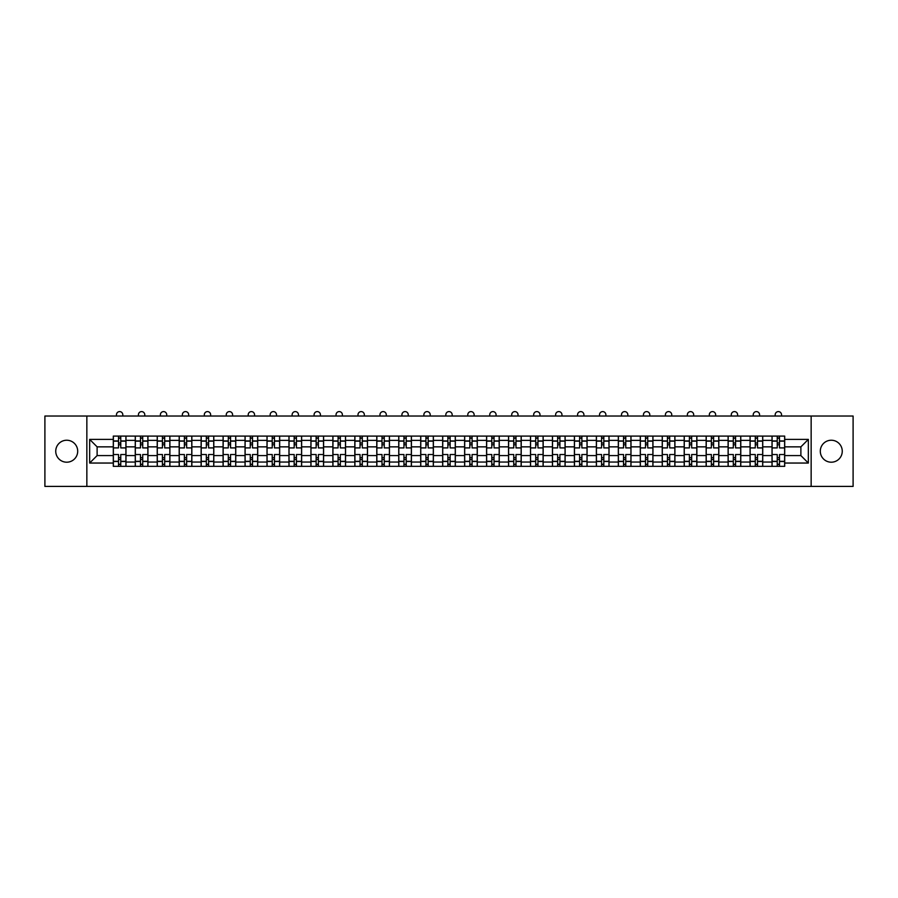 <?xml version="1.0" encoding="UTF-8"?>
<svg xmlns="http://www.w3.org/2000/svg" width="898" height="898" viewBox="0 0 898 898"><rect width="100%" height="100%" fill="white"/><g stroke="black" fill="none" stroke-linecap="round" stroke-linejoin="round"><path stroke-width="1.35" d="M831.279 440.233A10.978 10.978 0 0 0 820.301 451.211A10.978 10.978 0 0 0 831.279 462.201A10.978 10.978 0 0 0 842.257 451.211A10.978 10.978 0 0 0 831.279 440.233M66.721 440.233A10.978 10.978 0 0 0 55.743 451.211A10.978 10.978 0 0 0 66.721 462.201A10.978 10.978 0 0 0 77.699 451.211A10.978 10.978 0 0 0 66.721 440.233M811.152 486.402L853.1 486.402L853.1 416.032L44.9 416.032L44.9 486.402L811.152 486.402L811.152 416.032M135.261 466.343L135.261 440.379L125.978 440.379L125.978 466.343M125.978 440.379L125.978 436.091M135.261 440.379L135.261 436.091M147.934 436.091L147.934 466.343M157.217 466.343L157.217 436.091M169.89 436.091L169.89 466.343M179.173 466.343L179.173 436.091M191.846 436.091L191.846 466.343M201.13 466.343L201.13 436.091M213.803 436.091L213.803 466.343M223.097 466.343L223.097 436.091M235.759 436.091L235.759 466.343M245.053 466.343L245.053 436.091M257.715 436.091L257.715 466.343M267.009 466.343L267.009 436.091M279.671 436.091L279.671 466.343M288.965 466.343L288.965 436.091M301.627 436.091L301.627 466.343M310.921 466.343L310.921 436.091M323.594 436.091L323.594 466.343M332.877 466.343L332.877 436.091M345.55 436.091L345.55 466.343M354.833 466.343L354.833 436.091M367.507 436.091L367.507 466.343M376.79 466.343L376.79 436.091M389.463 436.091L389.463 466.343M398.757 466.343L398.757 436.091M411.419 436.091L411.419 466.343M420.713 466.343L420.713 436.091M433.375 436.091L433.375 466.343M442.669 466.343L442.669 436.091M455.331 436.091L455.331 466.343M464.625 466.343L464.625 436.091M477.287 436.091L477.287 466.343M486.581 466.343L486.581 436.091M499.243 436.091L499.243 466.343M508.537 466.343L508.537 436.091M521.21 436.091L521.21 466.343M530.494 466.343L530.494 436.091M543.167 436.091L543.167 466.343M552.45 466.343L552.45 436.091M565.123 436.091L565.123 466.343M574.406 466.343L574.406 436.091M587.079 436.091L587.079 466.343M596.373 466.343L596.373 436.091M609.035 436.091L609.035 466.343M618.329 466.343L618.329 436.091M630.991 436.091L630.991 466.343M640.285 466.343L640.285 436.091M652.947 436.091L652.947 466.343M662.241 466.343L662.241 436.091M674.903 436.091L674.903 466.343M684.197 466.343L684.197 436.091M696.87 436.091L696.87 466.343M706.154 466.343L706.154 436.091M718.827 436.091L718.827 466.343M728.11 466.343L728.11 436.091M740.783 436.091L740.783 466.343M750.066 466.343L750.066 436.091M762.739 436.091L762.739 466.343M772.022 466.343L772.022 436.091M772.022 455.578L762.739 455.578M750.066 455.578L740.783 455.578M728.11 455.578L718.827 455.578M706.154 455.578L696.87 455.578M684.197 455.578L674.903 455.578M662.241 455.578L652.947 455.578M640.285 455.578L630.991 455.578M618.329 455.578L609.035 455.578M596.373 455.578L587.079 455.578M574.406 455.578L565.123 455.578M552.45 455.578L543.167 455.578M530.494 455.578L521.21 455.578M508.537 455.578L499.243 455.578M486.581 455.578L477.287 455.578M464.625 455.578L455.331 455.578M442.669 455.578L433.375 455.578M420.713 455.578L411.419 455.578M398.757 455.578L389.463 455.578M376.79 455.578L367.507 455.578M354.833 455.578L345.55 455.578M332.877 455.578L323.594 455.578M310.921 455.578L301.627 455.578M288.965 455.578L279.671 455.578M267.009 455.578L257.715 455.578M245.053 455.578L235.759 455.578M223.097 455.578L213.803 455.578M201.13 455.578L191.846 455.578M179.173 455.578L169.89 455.578M157.217 455.578L147.934 455.578M135.261 455.578L125.978 455.578M772.022 446.856L762.739 446.856M750.066 446.856L740.783 446.856M728.11 446.856L718.827 446.856M706.154 446.856L696.87 446.856M684.197 446.856L674.903 446.856M662.241 446.856L652.947 446.856M640.285 446.856L630.991 446.856M618.329 446.856L609.035 446.856M596.373 446.856L587.079 446.856M574.406 446.856L565.123 446.856M552.45 446.856L543.167 446.856M530.494 446.856L521.21 446.856M508.537 446.856L499.243 446.856M486.581 446.856L477.287 446.856M464.625 446.856L455.331 446.856M442.669 446.856L433.375 446.856M420.713 446.856L411.419 446.856M398.757 446.856L389.463 446.856M376.79 446.856L367.507 446.856M354.833 446.856L345.55 446.856M332.877 446.856L323.594 446.856M310.921 446.856L301.627 446.856M288.965 446.856L279.671 446.856M267.009 446.856L257.715 446.856M245.053 446.856L235.759 446.856M223.097 446.856L213.803 446.856M201.13 446.856L191.846 446.856M179.173 446.856L169.89 446.856M157.217 446.856L147.934 446.856M135.261 446.856L125.978 446.856M97.119 455.578L113.305 455.578L113.305 446.856L97.119 446.856L97.119 455.578L89.654 463.042L89.654 439.391L113.305 439.391L113.305 446.856M784.695 446.856L784.695 455.578L800.881 455.578L800.881 446.856L784.695 446.856L784.695 436.091L113.305 436.091L113.305 439.391M784.695 439.391L808.346 439.391L808.346 463.042L784.695 463.042L784.695 455.578M113.305 455.578L113.305 466.343L784.695 466.343L784.695 463.042M113.305 463.042L89.654 463.042M86.848 486.402L86.848 416.032M120.77 464.232L118.514 464.232M118.514 438.202L120.77 438.202M142.726 464.232L140.47 464.232M140.47 438.202L142.726 438.202M164.682 464.232L162.426 464.232M162.426 438.202L164.682 438.202M186.638 464.232L184.382 464.232M184.382 438.202L186.638 438.202M208.594 464.232L206.338 464.232M206.338 438.202L208.594 438.202M230.55 464.232L228.305 464.232M228.305 438.202L230.55 438.202M252.506 464.232L250.261 464.232M250.261 438.202L252.506 438.202M274.462 464.232L272.217 464.232M272.217 438.202L274.462 438.202M296.43 464.232L294.174 464.232M294.174 438.202L296.43 438.202M318.386 464.232L316.13 464.232M316.13 438.202L318.386 438.202M340.342 464.232L338.086 464.232M338.086 438.202L340.342 438.202M362.298 464.232L360.042 464.232M360.042 438.202L362.298 438.202M384.254 464.232L381.998 464.232M381.998 438.202L384.254 438.202M406.21 464.232L403.954 464.232M403.954 438.202L406.21 438.202M428.166 464.232L425.921 464.232M425.921 438.202L428.166 438.202M450.123 464.232L447.877 464.232M447.877 438.202L450.123 438.202M472.079 464.232L469.834 464.232M469.834 438.202L472.079 438.202M494.046 464.232L491.79 464.232M491.79 438.202L494.046 438.202M516.002 464.232L513.746 464.232M513.746 438.202L516.002 438.202M537.958 464.232L535.702 464.232M535.702 438.202L537.958 438.202M559.914 464.232L557.658 464.232M557.658 438.202L559.914 438.202M581.87 464.232L579.614 464.232M579.614 438.202L581.87 438.202M603.826 464.232L601.57 464.232M601.57 438.202L603.826 438.202M625.783 464.232L623.538 464.232M623.538 438.202L625.783 438.202M647.739 464.232L645.494 464.232M645.494 438.202L647.739 438.202M669.695 464.232L667.45 464.232M667.45 438.202L669.695 438.202M691.662 464.232L689.406 464.232M689.406 438.202L691.662 438.202M713.618 464.232L711.362 464.232M711.362 438.202L713.618 438.202M735.574 464.232L733.318 464.232M733.318 438.202L735.574 438.202M757.53 464.232L755.274 464.232M755.274 438.202L757.53 438.202M779.486 464.232L777.23 464.232M777.23 438.202L779.486 438.202M89.654 439.391L97.119 446.856M800.881 455.578L808.346 463.042M800.881 446.856L808.346 439.391M125.9 466.343L125.9 447.911L120.77 447.911L120.77 436.091M118.514 436.091L118.514 447.911L113.373 447.911L113.373 436.091M122.802 416.032L122.802 414.764A3.165 3.165 0 0 0 119.636 411.598A3.165 3.165 0 0 0 116.471 414.764L116.471 416.032M125.9 447.911L125.9 436.091M113.373 466.343L113.373 454.523L118.514 454.523L118.514 466.343M120.77 466.343L120.77 454.523L125.9 454.523M118.514 444.813L120.77 444.813M113.373 454.523L113.373 447.911M120.77 457.621L118.514 457.621M120.77 464.513L118.514 464.513M118.514 459.45L120.77 459.45M120.77 442.983L118.514 442.983M118.514 437.921L120.77 437.921M147.856 466.343L147.856 447.911L142.726 447.911L142.726 436.091M140.47 436.091L140.47 447.911L135.329 447.911L135.329 436.091M144.769 416.032L144.769 414.764A3.165 3.165 0 0 0 141.592 411.598A3.165 3.165 0 0 0 138.427 414.764L138.427 416.032M147.856 447.911L147.856 436.091M135.329 466.343L135.329 454.523L140.47 454.523L140.47 466.343M142.726 466.343L142.726 454.523L147.856 454.523M140.47 444.813L142.726 444.813M135.329 454.523L135.329 447.911M142.726 457.621L140.47 457.621M142.726 464.513L140.47 464.513M140.47 459.45L142.726 459.45M142.726 442.983L140.47 442.983M140.47 437.921L142.726 437.921M169.823 466.343L169.823 447.911L164.682 447.911L164.682 436.091M162.426 436.091L162.426 447.911L157.296 447.911L157.296 436.091M166.725 416.032L166.725 414.764A3.165 3.165 0 0 0 163.559 411.598A3.165 3.165 0 0 0 160.383 414.764L160.383 416.032M169.823 447.911L169.823 436.091M157.296 466.343L157.296 454.523L162.426 454.523L162.426 466.343M164.682 466.343L164.682 454.523L169.823 454.523M162.426 444.813L164.682 444.813M157.296 454.523L157.296 447.911M164.682 457.621L162.426 457.621M164.682 464.513L162.426 464.513M162.426 459.45L164.682 459.45M164.682 442.983L162.426 442.983M162.426 437.921L164.682 437.921M191.779 466.343L191.779 447.911L186.638 447.911L186.638 436.091M184.382 436.091L184.382 447.911L179.252 447.911L179.252 436.091M188.681 416.032L188.681 414.764A3.165 3.165 0 0 0 185.516 411.598A3.165 3.165 0 0 0 182.35 414.764L182.35 416.032M191.779 447.911L191.779 436.091M179.252 466.343L179.252 454.523L184.382 454.523L184.382 466.343M186.638 466.343L186.638 454.523L191.779 454.523M184.382 444.813L186.638 444.813M179.252 454.523L179.252 447.911M186.638 457.621L184.382 457.621M186.638 464.513L184.382 464.513M184.382 459.45L186.638 459.45M186.638 442.983L184.382 442.983M184.382 437.921L186.638 437.921M213.735 466.343L213.735 447.911L208.594 447.911L208.594 436.091M206.338 436.091L206.338 447.911L201.208 447.911L201.208 436.091M210.637 416.032L210.637 414.764A3.165 3.165 0 0 0 207.472 411.598A3.165 3.165 0 0 0 204.306 414.764L204.306 416.032M213.735 447.911L213.735 436.091M201.208 466.343L201.208 454.523L206.338 454.523L206.338 466.343M208.594 466.343L208.594 454.523L213.735 454.523M206.338 444.813L208.594 444.813M201.208 454.523L201.208 447.911M208.594 457.621L206.338 457.621M208.594 464.513L206.338 464.513M206.338 459.45L208.594 459.45M208.594 442.983L206.338 442.983M206.338 437.921L208.594 437.921M235.691 466.343L235.691 447.911L230.55 447.911L230.55 436.091M228.305 436.091L228.305 447.911L223.164 447.911L223.164 436.091M232.593 416.032L232.593 414.764A3.165 3.165 0 0 0 229.428 411.598A3.165 3.165 0 0 0 226.262 414.764L226.262 416.032M235.691 447.911L235.691 436.091M223.164 466.343L223.164 454.523L228.305 454.523L228.305 466.343M230.55 466.343L230.55 454.523L235.691 454.523M228.305 444.813L230.55 444.813M223.164 454.523L223.164 447.911M230.55 457.621L228.305 457.621M230.55 464.513L228.305 464.513M228.305 459.45L230.55 459.45M230.55 442.983L228.305 442.983M228.305 437.921L230.55 437.921M257.647 466.343L257.647 447.911L252.506 447.911L252.506 436.091M250.261 436.091L250.261 447.911L245.12 447.911L245.12 436.091M254.549 416.032L254.549 414.764A3.165 3.165 0 0 0 251.384 411.598A3.165 3.165 0 0 0 248.218 414.764L248.218 416.032M257.647 447.911L257.647 436.091M245.12 466.343L245.12 454.523L250.261 454.523L250.261 466.343M252.506 466.343L252.506 454.523L257.647 454.523M250.261 444.813L252.506 444.813M245.12 454.523L245.12 447.911M252.506 457.621L250.261 457.621M252.506 464.513L250.261 464.513M250.261 459.45L252.506 459.45M252.506 442.983L250.261 442.983M250.261 437.921L252.506 437.921M279.604 466.343L279.604 447.911L274.462 447.911L274.462 436.091M272.217 436.091L272.217 447.911L267.076 447.911L267.076 436.091M276.505 416.032L276.505 414.764A3.165 3.165 0 0 0 273.34 411.598A3.165 3.165 0 0 0 270.175 414.764L270.175 416.032M279.604 447.911L279.604 436.091M267.076 466.343L267.076 454.523L272.217 454.523L272.217 466.343M274.462 466.343L274.462 454.523L279.604 454.523M272.217 444.813L274.462 444.813M267.076 454.523L267.076 447.911M274.462 457.621L272.217 457.621M274.462 464.513L272.217 464.513M272.217 459.45L274.462 459.45M274.462 442.983L272.217 442.983M272.217 437.921L274.462 437.921M301.56 466.343L301.56 447.911L296.43 447.911L296.43 436.091M294.174 436.091L294.174 447.911L289.033 447.911L289.033 436.091M298.462 416.032L298.462 414.764A3.165 3.165 0 0 0 295.296 411.598A3.165 3.165 0 0 0 292.131 414.764L292.131 416.032M301.56 447.911L301.56 436.091M289.033 466.343L289.033 454.523L294.174 454.523L294.174 466.343M296.43 466.343L296.43 454.523L301.56 454.523M294.174 444.813L296.43 444.813M289.033 454.523L289.033 447.911M296.43 457.621L294.174 457.621M296.43 464.513L294.174 464.513M294.174 459.45L296.43 459.45M296.43 442.983L294.174 442.983M294.174 437.921L296.43 437.921M323.516 466.343L323.516 447.911L318.386 447.911L318.386 436.091M316.13 436.091L316.13 447.911L310.989 447.911L310.989 436.091M320.418 416.032L320.418 414.764A3.165 3.165 0 0 0 317.252 411.598A3.165 3.165 0 0 0 314.087 414.764L314.087 416.032M323.516 447.911L323.516 436.091M310.989 466.343L310.989 454.523L316.13 454.523L316.13 466.343M318.386 466.343L318.386 454.523L323.516 454.523M316.13 444.813L318.386 444.813M310.989 454.523L310.989 447.911M318.386 457.621L316.13 457.621M318.386 464.513L316.13 464.513M316.13 459.45L318.386 459.45M318.386 442.983L316.13 442.983M316.13 437.921L318.386 437.921M345.472 466.343L345.472 447.911L340.342 447.911L340.342 436.091M338.086 436.091L338.086 447.911L332.945 447.911L332.945 436.091M342.385 416.032L342.385 414.764A3.165 3.165 0 0 0 339.208 411.598A3.165 3.165 0 0 0 336.043 414.764L336.043 416.032M345.472 447.911L345.472 436.091M332.945 466.343L332.945 454.523L338.086 454.523L338.086 466.343M340.342 466.343L340.342 454.523L345.472 454.523M338.086 444.813L340.342 444.813M332.945 454.523L332.945 447.911M340.342 457.621L338.086 457.621M340.342 464.513L338.086 464.513M338.086 459.45L340.342 459.45M340.342 442.983L338.086 442.983M338.086 437.921L340.342 437.921M367.439 466.343L367.439 447.911L362.298 447.911L362.298 436.091M360.042 436.091L360.042 447.911L354.912 447.911L354.912 436.091M364.341 416.032L364.341 414.764A3.165 3.165 0 0 0 361.176 411.598A3.165 3.165 0 0 0 357.999 414.764L357.999 416.032M367.439 447.911L367.439 436.091M354.912 466.343L354.912 454.523L360.042 454.523L360.042 466.343M362.298 466.343L362.298 454.523L367.439 454.523M360.042 444.813L362.298 444.813M354.912 454.523L354.912 447.911M362.298 457.621L360.042 457.621M362.298 464.513L360.042 464.513M360.042 459.45L362.298 459.45M362.298 442.983L360.042 442.983M360.042 437.921L362.298 437.921M389.395 466.343L389.395 447.911L384.254 447.911L384.254 436.091M381.998 436.091L381.998 447.911L376.868 447.911L376.868 436.091M386.297 416.032L386.297 414.764A3.165 3.165 0 0 0 383.132 411.598A3.165 3.165 0 0 0 379.966 414.764L379.966 416.032M389.395 447.911L389.395 436.091M376.868 466.343L376.868 454.523L381.998 454.523L381.998 466.343M384.254 466.343L384.254 454.523L389.395 454.523M381.998 444.813L384.254 444.813M376.868 454.523L376.868 447.911M384.254 457.621L381.998 457.621M384.254 464.513L381.998 464.513M381.998 459.45L384.254 459.45M384.254 442.983L381.998 442.983M381.998 437.921L384.254 437.921M411.351 466.343L411.351 447.911L406.21 447.911L406.21 436.091M403.954 436.091L403.954 447.911L398.824 447.911L398.824 436.091M408.253 416.032L408.253 414.764A3.165 3.165 0 0 0 405.088 411.598A3.165 3.165 0 0 0 401.922 414.764L401.922 416.032M411.351 447.911L411.351 436.091M398.824 466.343L398.824 454.523L403.954 454.523L403.954 466.343M406.21 466.343L406.21 454.523L411.351 454.523M403.954 444.813L406.21 444.813M398.824 454.523L398.824 447.911M406.21 457.621L403.954 457.621M406.21 464.513L403.954 464.513M403.954 459.45L406.21 459.45M406.21 442.983L403.954 442.983M403.954 437.921L406.21 437.921M433.307 466.343L433.307 447.911L428.166 447.911L428.166 436.091M425.921 436.091L425.921 447.911L420.78 447.911L420.78 436.091M430.209 416.032L430.209 414.764A3.165 3.165 0 0 0 427.044 411.598A3.165 3.165 0 0 0 423.878 414.764L423.878 416.032M433.307 447.911L433.307 436.091M420.78 466.343L420.78 454.523L425.921 454.523L425.921 466.343M428.166 466.343L428.166 454.523L433.307 454.523M425.921 444.813L428.166 444.813M420.78 454.523L420.78 447.911M428.166 457.621L425.921 457.621M428.166 464.513L425.921 464.513M425.921 459.45L428.166 459.45M428.166 442.983L425.921 442.983M425.921 437.921L428.166 437.921M455.264 466.343L455.264 447.911L450.123 447.911L450.123 436.091M447.877 436.091L447.877 447.911L442.736 447.911L442.736 436.091M452.165 416.032L452.165 414.764A3.165 3.165 0 0 0 449 411.598A3.165 3.165 0 0 0 445.835 414.764L445.835 416.032M455.264 447.911L455.264 436.091M442.736 466.343L442.736 454.523L447.877 454.523L447.877 466.343M450.123 466.343L450.123 454.523L455.264 454.523M447.877 444.813L450.123 444.813M442.736 454.523L442.736 447.911M450.123 457.621L447.877 457.621M450.123 464.513L447.877 464.513M447.877 459.45L450.123 459.45M450.123 442.983L447.877 442.983M447.877 437.921L450.123 437.921M477.22 466.343L477.22 447.911L472.079 447.911L472.079 436.091M469.834 436.091L469.834 447.911L464.693 447.911L464.693 436.091M474.122 416.032L474.122 414.764A3.165 3.165 0 0 0 470.956 411.598A3.165 3.165 0 0 0 467.791 414.764L467.791 416.032M477.22 447.911L477.22 436.091M464.693 466.343L464.693 454.523L469.834 454.523L469.834 466.343M472.079 466.343L472.079 454.523L477.22 454.523M469.834 444.813L472.079 444.813M464.693 454.523L464.693 447.911M472.079 457.621L469.834 457.621M472.079 464.513L469.834 464.513M469.834 459.45L472.079 459.45M472.079 442.983L469.834 442.983M469.834 437.921L472.079 437.921M499.176 466.343L499.176 447.911L494.046 447.911L494.046 436.091M491.79 436.091L491.79 447.911L486.649 447.911L486.649 436.091M496.078 416.032L496.078 414.764A3.165 3.165 0 0 0 492.912 411.598A3.165 3.165 0 0 0 489.747 414.764L489.747 416.032M499.176 447.911L499.176 436.091M486.649 466.343L486.649 454.523L491.79 454.523L491.79 466.343M494.046 466.343L494.046 454.523L499.176 454.523M491.79 444.813L494.046 444.813M486.649 454.523L486.649 447.911M494.046 457.621L491.79 457.621M494.046 464.513L491.79 464.513M491.79 459.45L494.046 459.45M494.046 442.983L491.79 442.983M491.79 437.921L494.046 437.921M521.132 466.343L521.132 447.911L516.002 447.911L516.002 436.091M513.746 436.091L513.746 447.911L508.605 447.911L508.605 436.091M518.034 416.032L518.034 414.764A3.165 3.165 0 0 0 514.868 411.598A3.165 3.165 0 0 0 511.703 414.764L511.703 416.032M521.132 447.911L521.132 436.091M508.605 466.343L508.605 454.523L513.746 454.523L513.746 466.343M516.002 466.343L516.002 454.523L521.132 454.523M513.746 444.813L516.002 444.813M508.605 454.523L508.605 447.911M516.002 457.621L513.746 457.621M516.002 464.513L513.746 464.513M513.746 459.45L516.002 459.45M516.002 442.983L513.746 442.983M513.746 437.921L516.002 437.921M543.088 466.343L543.088 447.911L537.958 447.911L537.958 436.091M535.702 436.091L535.702 447.911L530.561 447.911L530.561 436.091M540.001 416.032L540.001 414.764A3.165 3.165 0 0 0 536.824 411.598A3.165 3.165 0 0 0 533.659 414.764L533.659 416.032M543.088 447.911L543.088 436.091M530.561 466.343L530.561 454.523L535.702 454.523L535.702 466.343M537.958 466.343L537.958 454.523L543.088 454.523M535.702 444.813L537.958 444.813M530.561 454.523L530.561 447.911M537.958 457.621L535.702 457.621M537.958 464.513L535.702 464.513M535.702 459.45L537.958 459.45M537.958 442.983L535.702 442.983M535.702 437.921L537.958 437.921M565.055 466.343L565.055 447.911L559.914 447.911L559.914 436.091M557.658 436.091L557.658 447.911L552.528 447.911L552.528 436.091M561.957 416.032L561.957 414.764A3.165 3.165 0 0 0 558.792 411.598A3.165 3.165 0 0 0 555.615 414.764L555.615 416.032M565.055 447.911L565.055 436.091M552.528 466.343L552.528 454.523L557.658 454.523L557.658 466.343M559.914 466.343L559.914 454.523L565.055 454.523M557.658 444.813L559.914 444.813M552.528 454.523L552.528 447.911M559.914 457.621L557.658 457.621M559.914 464.513L557.658 464.513M557.658 459.45L559.914 459.45M559.914 442.983L557.658 442.983M557.658 437.921L559.914 437.921M587.011 466.343L587.011 447.911L581.87 447.911L581.87 436.091M579.614 436.091L579.614 447.911L574.484 447.911L574.484 436.091M583.913 416.032L583.913 414.764A3.165 3.165 0 0 0 580.748 411.598A3.165 3.165 0 0 0 577.582 414.764L577.582 416.032M587.011 447.911L587.011 436.091M574.484 466.343L574.484 454.523L579.614 454.523L579.614 466.343M581.87 466.343L581.87 454.523L587.011 454.523M579.614 444.813L581.87 444.813M574.484 454.523L574.484 447.911M581.87 457.621L579.614 457.621M581.87 464.513L579.614 464.513M579.614 459.45L581.87 459.45M581.87 442.983L579.614 442.983M579.614 437.921L581.87 437.921M608.967 466.343L608.967 447.911L603.826 447.911L603.826 436.091M601.57 436.091L601.57 447.911L596.44 447.911L596.44 436.091M605.869 416.032L605.869 414.764A3.165 3.165 0 0 0 602.704 411.598A3.165 3.165 0 0 0 599.538 414.764L599.538 416.032M608.967 447.911L608.967 436.091M596.44 466.343L596.44 454.523L601.57 454.523L601.57 466.343M603.826 466.343L603.826 454.523L608.967 454.523M601.57 444.813L603.826 444.813M596.44 454.523L596.44 447.911M603.826 457.621L601.57 457.621M603.826 464.513L601.57 464.513M601.57 459.45L603.826 459.45M603.826 442.983L601.57 442.983M601.57 437.921L603.826 437.921M630.924 466.343L630.924 447.911L625.783 447.911L625.783 436.091M623.538 436.091L623.538 447.911L618.396 447.911L618.396 436.091M627.825 416.032L627.825 414.764A3.165 3.165 0 0 0 624.66 411.598A3.165 3.165 0 0 0 621.495 414.764L621.495 416.032M630.924 447.911L630.924 436.091M618.396 466.343L618.396 454.523L623.538 454.523L623.538 466.343M625.783 466.343L625.783 454.523L630.924 454.523M623.538 444.813L625.783 444.813M618.396 454.523L618.396 447.911M625.783 457.621L623.538 457.621M625.783 464.513L623.538 464.513M623.538 459.45L625.783 459.45M625.783 442.983L623.538 442.983M623.538 437.921L625.783 437.921M652.88 466.343L652.88 447.911L647.739 447.911L647.739 436.091M645.494 436.091L645.494 447.911L640.353 447.911L640.353 436.091M649.782 416.032L649.782 414.764A3.165 3.165 0 0 0 646.616 411.598A3.165 3.165 0 0 0 643.451 414.764L643.451 416.032M652.88 447.911L652.88 436.091M640.353 466.343L640.353 454.523L645.494 454.523L645.494 466.343M647.739 466.343L647.739 454.523L652.88 454.523M645.494 444.813L647.739 444.813M640.353 454.523L640.353 447.911M647.739 457.621L645.494 457.621M647.739 464.513L645.494 464.513M645.494 459.45L647.739 459.45M647.739 442.983L645.494 442.983M645.494 437.921L647.739 437.921M674.836 466.343L674.836 447.911L669.695 447.911L669.695 436.091M667.45 436.091L667.45 447.911L662.309 447.911L662.309 436.091M671.738 416.032L671.738 414.764A3.165 3.165 0 0 0 668.572 411.598A3.165 3.165 0 0 0 665.407 414.764L665.407 416.032M674.836 447.911L674.836 436.091M662.309 466.343L662.309 454.523L667.45 454.523L667.45 466.343M669.695 466.343L669.695 454.523L674.836 454.523M667.45 444.813L669.695 444.813M662.309 454.523L662.309 447.911M669.695 457.621L667.45 457.621M669.695 464.513L667.45 464.513M667.45 459.45L669.695 459.45M669.695 442.983L667.45 442.983M667.45 437.921L669.695 437.921M696.792 466.343L696.792 447.911L691.662 447.911L691.662 436.091M689.406 436.091L689.406 447.911L684.265 447.911L684.265 436.091M693.694 416.032L693.694 414.764A3.165 3.165 0 0 0 690.528 411.598A3.165 3.165 0 0 0 687.363 414.764L687.363 416.032M696.792 447.911L696.792 436.091M684.265 466.343L684.265 454.523L689.406 454.523L689.406 466.343M691.662 466.343L691.662 454.523L696.792 454.523M689.406 444.813L691.662 444.813M684.265 454.523L684.265 447.911M691.662 457.621L689.406 457.621M691.662 464.513L689.406 464.513M689.406 459.45L691.662 459.45M691.662 442.983L689.406 442.983M689.406 437.921L691.662 437.921M718.748 466.343L718.748 447.911L713.618 447.911L713.618 436.091M711.362 436.091L711.362 447.911L706.221 447.911L706.221 436.091M715.65 416.032L715.65 414.764A3.165 3.165 0 0 0 712.484 411.598A3.165 3.165 0 0 0 709.319 414.764L709.319 416.032M718.748 447.911L718.748 436.091M706.221 466.343L706.221 454.523L711.362 454.523L711.362 466.343M713.618 466.343L713.618 454.523L718.748 454.523M711.362 444.813L713.618 444.813M706.221 454.523L706.221 447.911M713.618 457.621L711.362 457.621M713.618 464.513L711.362 464.513M711.362 459.45L713.618 459.45M713.618 442.983L711.362 442.983M711.362 437.921L713.618 437.921M740.704 466.343L740.704 447.911L735.574 447.911L735.574 436.091M733.318 436.091L733.318 447.911L728.177 447.911L728.177 436.091M737.617 416.032L737.617 414.764A3.165 3.165 0 0 0 734.441 411.598A3.165 3.165 0 0 0 731.275 414.764L731.275 416.032M740.704 447.911L740.704 436.091M728.177 466.343L728.177 454.523L733.318 454.523L733.318 466.343M735.574 466.343L735.574 454.523L740.704 454.523M733.318 444.813L735.574 444.813M728.177 454.523L728.177 447.911M735.574 457.621L733.318 457.621M735.574 464.513L733.318 464.513M733.318 459.45L735.574 459.45M735.574 442.983L733.318 442.983M733.318 437.921L735.574 437.921M762.671 466.343L762.671 447.911L757.53 447.911L757.53 436.091M755.274 436.091L755.274 447.911L750.144 447.911L750.144 436.091M759.573 416.032L759.573 414.764A3.165 3.165 0 0 0 756.408 411.598A3.165 3.165 0 0 0 753.231 414.764L753.231 416.032M762.671 447.911L762.671 436.091M750.144 466.343L750.144 454.523L755.274 454.523L755.274 466.343M757.53 466.343L757.53 454.523L762.671 454.523M755.274 444.813L757.53 444.813M750.144 454.523L750.144 447.911M757.53 457.621L755.274 457.621M757.53 464.513L755.274 464.513M755.274 459.45L757.53 459.45M757.53 442.983L755.274 442.983M755.274 437.921L757.53 437.921M784.628 466.343L784.628 447.911L779.486 447.911L779.486 436.091M777.23 436.091L777.23 447.911L772.1 447.911L772.1 436.091M781.529 416.032L781.529 414.764A3.165 3.165 0 0 0 778.364 411.598A3.165 3.165 0 0 0 775.199 414.764L775.199 416.032M784.628 447.911L784.628 436.091M772.1 466.343L772.1 454.523L777.23 454.523L777.23 466.343M779.486 466.343L779.486 454.523L784.628 454.523M777.23 444.813L779.486 444.813M772.1 454.523L772.1 447.911M779.486 457.621L777.23 457.621M779.486 464.513L777.23 464.513M777.23 459.45L779.486 459.45M779.486 442.983L777.23 442.983M777.23 437.921L779.486 437.921M750.066 440.379L740.783 440.379M728.11 440.379L718.827 440.379M706.154 440.379L696.87 440.379M684.197 440.379L674.903 440.379M662.241 440.379L652.947 440.379M640.285 440.379L630.991 440.379M618.329 440.379L609.035 440.379M596.373 440.379L587.079 440.379M574.406 440.379L565.123 440.379M552.45 440.379L543.167 440.379M530.494 440.379L521.21 440.379M508.537 440.379L499.243 440.379M486.581 440.379L477.287 440.379M464.625 440.379L455.331 440.379M442.669 440.379L433.375 440.379M420.713 440.379L411.419 440.379M398.757 440.379L389.463 440.379M376.79 440.379L367.507 440.379M354.833 440.379L345.55 440.379M332.877 440.379L323.594 440.379M310.921 440.379L301.627 440.379M288.965 440.379L279.671 440.379M267.009 440.379L257.715 440.379M245.053 440.379L235.759 440.379M223.097 440.379L213.803 440.379M201.13 440.379L191.846 440.379M179.173 440.379L169.89 440.379M157.217 440.379L147.934 440.379M772.022 440.379L762.739 440.379M750.066 462.055L740.783 462.055M728.11 462.055L718.827 462.055M706.154 462.055L696.87 462.055M684.197 462.055L674.903 462.055M662.241 462.055L652.947 462.055M640.285 462.055L630.991 462.055M618.329 462.055L609.035 462.055M596.373 462.055L587.079 462.055M574.406 462.055L565.123 462.055M552.45 462.055L543.167 462.055M530.494 462.055L521.21 462.055M508.537 462.055L499.243 462.055M486.581 462.055L477.287 462.055M464.625 462.055L455.331 462.055M442.669 462.055L433.375 462.055M420.713 462.055L411.419 462.055M398.757 462.055L389.463 462.055M376.79 462.055L367.507 462.055M354.833 462.055L345.55 462.055M332.877 462.055L323.594 462.055M310.921 462.055L301.627 462.055M288.965 462.055L279.671 462.055M267.009 462.055L257.715 462.055M245.053 462.055L235.759 462.055M223.097 462.055L213.803 462.055M201.13 462.055L191.846 462.055M179.173 462.055L169.89 462.055M157.217 462.055L147.934 462.055M135.261 462.055L125.978 462.055M772.022 462.055L762.739 462.055M125.9 440.94L120.77 440.94M118.514 440.94L113.373 440.94M118.514 441.131L113.373 441.131M118.514 461.303L113.373 461.303M118.514 461.493L113.373 461.493M125.9 461.493L120.77 461.493M125.9 441.131L120.77 441.131M125.9 461.303L120.77 461.303M147.856 440.94L142.726 440.94M140.47 440.94L135.329 440.94M140.47 441.131L135.329 441.131M140.47 461.303L135.329 461.303M140.47 461.493L135.329 461.493M147.856 461.493L142.726 461.493M147.856 441.131L142.726 441.131M147.856 461.303L142.726 461.303M169.823 440.94L164.682 440.94M162.426 440.94L157.296 440.94M162.426 441.131L157.296 441.131M162.426 461.303L157.296 461.303M162.426 461.493L157.296 461.493M169.823 461.493L164.682 461.493M169.823 441.131L164.682 441.131M169.823 461.303L164.682 461.303M191.779 440.94L186.638 440.94M184.382 440.94L179.252 440.94M184.382 441.131L179.252 441.131M184.382 461.303L179.252 461.303M184.382 461.493L179.252 461.493M191.779 461.493L186.638 461.493M191.779 441.131L186.638 441.131M191.779 461.303L186.638 461.303M213.735 440.94L208.594 440.94M206.338 440.94L201.208 440.94M206.338 441.131L201.208 441.131M206.338 461.303L201.208 461.303M206.338 461.493L201.208 461.493M213.735 461.493L208.594 461.493M213.735 441.131L208.594 441.131M213.735 461.303L208.594 461.303M235.691 440.94L230.55 440.94M228.305 440.94L223.164 440.94M228.305 441.131L223.164 441.131M228.305 461.303L223.164 461.303M228.305 461.493L223.164 461.493M235.691 461.493L230.55 461.493M235.691 441.131L230.55 441.131M235.691 461.303L230.55 461.303M257.647 440.94L252.506 440.94M250.261 440.94L245.12 440.94M250.261 441.131L245.12 441.131M250.261 461.303L245.12 461.303M250.261 461.493L245.12 461.493M257.647 461.493L252.506 461.493M257.647 441.131L252.506 441.131M257.647 461.303L252.506 461.303M279.604 440.94L274.462 440.94M272.217 440.94L267.076 440.94M272.217 441.131L267.076 441.131M272.217 461.303L267.076 461.303M272.217 461.493L267.076 461.493M279.604 461.493L274.462 461.493M279.604 441.131L274.462 441.131M279.604 461.303L274.462 461.303M301.56 440.94L296.43 440.94M294.174 440.94L289.033 440.94M294.174 441.131L289.033 441.131M294.174 461.303L289.033 461.303M294.174 461.493L289.033 461.493M301.56 461.493L296.43 461.493M301.56 441.131L296.43 441.131M301.56 461.303L296.43 461.303M323.516 440.94L318.386 440.94M316.13 440.94L310.989 440.94M316.13 441.131L310.989 441.131M316.13 461.303L310.989 461.303M316.13 461.493L310.989 461.493M323.516 461.493L318.386 461.493M323.516 441.131L318.386 441.131M323.516 461.303L318.386 461.303M345.472 440.94L340.342 440.94M338.086 440.94L332.945 440.94M338.086 441.131L332.945 441.131M338.086 461.303L332.945 461.303M338.086 461.493L332.945 461.493M345.472 461.493L340.342 461.493M345.472 441.131L340.342 441.131M345.472 461.303L340.342 461.303M367.439 440.94L362.298 440.94M360.042 440.94L354.912 440.94M360.042 441.131L354.912 441.131M360.042 461.303L354.912 461.303M360.042 461.493L354.912 461.493M367.439 461.493L362.298 461.493M367.439 441.131L362.298 441.131M367.439 461.303L362.298 461.303M389.395 440.94L384.254 440.94M381.998 440.94L376.868 440.94M381.998 441.131L376.868 441.131M381.998 461.303L376.868 461.303M381.998 461.493L376.868 461.493M389.395 461.493L384.254 461.493M389.395 441.131L384.254 441.131M389.395 461.303L384.254 461.303M411.351 440.94L406.21 440.94M403.954 440.94L398.824 440.94M403.954 441.131L398.824 441.131M403.954 461.303L398.824 461.303M403.954 461.493L398.824 461.493M411.351 461.493L406.21 461.493M411.351 441.131L406.21 441.131M411.351 461.303L406.21 461.303M433.307 440.94L428.166 440.94M425.921 440.94L420.78 440.94M425.921 441.131L420.78 441.131M425.921 461.303L420.78 461.303M425.921 461.493L420.78 461.493M433.307 461.493L428.166 461.493M433.307 441.131L428.166 441.131M433.307 461.303L428.166 461.303M455.264 440.94L450.123 440.94M447.877 440.94L442.736 440.94M447.877 441.131L442.736 441.131M447.877 461.303L442.736 461.303M447.877 461.493L442.736 461.493M455.264 461.493L450.123 461.493M455.264 441.131L450.123 441.131M455.264 461.303L450.123 461.303M477.22 440.94L472.079 440.94M469.834 440.94L464.693 440.94M469.834 441.131L464.693 441.131M469.834 461.303L464.693 461.303M469.834 461.493L464.693 461.493M477.22 461.493L472.079 461.493M477.22 441.131L472.079 441.131M477.22 461.303L472.079 461.303M499.176 440.94L494.046 440.94M491.79 440.94L486.649 440.94M491.79 441.131L486.649 441.131M491.79 461.303L486.649 461.303M491.79 461.493L486.649 461.493M499.176 461.493L494.046 461.493M499.176 441.131L494.046 441.131M499.176 461.303L494.046 461.303M521.132 440.94L516.002 440.94M513.746 440.94L508.605 440.94M513.746 441.131L508.605 441.131M513.746 461.303L508.605 461.303M513.746 461.493L508.605 461.493M521.132 461.493L516.002 461.493M521.132 441.131L516.002 441.131M521.132 461.303L516.002 461.303M543.088 440.94L537.958 440.94M535.702 440.94L530.561 440.94M535.702 441.131L530.561 441.131M535.702 461.303L530.561 461.303M535.702 461.493L530.561 461.493M543.088 461.493L537.958 461.493M543.088 441.131L537.958 441.131M543.088 461.303L537.958 461.303M565.055 440.94L559.914 440.94M557.658 440.94L552.528 440.94M557.658 441.131L552.528 441.131M557.658 461.303L552.528 461.303M557.658 461.493L552.528 461.493M565.055 461.493L559.914 461.493M565.055 441.131L559.914 441.131M565.055 461.303L559.914 461.303M587.011 440.94L581.87 440.94M579.614 440.94L574.484 440.94M579.614 441.131L574.484 441.131M579.614 461.303L574.484 461.303M579.614 461.493L574.484 461.493M587.011 461.493L581.87 461.493M587.011 441.131L581.87 441.131M587.011 461.303L581.87 461.303M608.967 440.94L603.826 440.94M601.57 440.94L596.44 440.94M601.57 441.131L596.44 441.131M601.57 461.303L596.44 461.303M601.57 461.493L596.44 461.493M608.967 461.493L603.826 461.493M608.967 441.131L603.826 441.131M608.967 461.303L603.826 461.303M630.924 440.94L625.783 440.94M623.538 440.94L618.396 440.94M623.538 441.131L618.396 441.131M623.538 461.303L618.396 461.303M623.538 461.493L618.396 461.493M630.924 461.493L625.783 461.493M630.924 441.131L625.783 441.131M630.924 461.303L625.783 461.303M652.88 440.94L647.739 440.94M645.494 440.94L640.353 440.94M645.494 441.131L640.353 441.131M645.494 461.303L640.353 461.303M645.494 461.493L640.353 461.493M652.88 461.493L647.739 461.493M652.88 441.131L647.739 441.131M652.88 461.303L647.739 461.303M674.836 440.94L669.695 440.94M667.45 440.94L662.309 440.94M667.45 441.131L662.309 441.131M667.45 461.303L662.309 461.303M667.45 461.493L662.309 461.493M674.836 461.493L669.695 461.493M674.836 441.131L669.695 441.131M674.836 461.303L669.695 461.303M696.792 440.94L691.662 440.94M689.406 440.94L684.265 440.94M689.406 441.131L684.265 441.131M689.406 461.303L684.265 461.303M689.406 461.493L684.265 461.493M696.792 461.493L691.662 461.493M696.792 441.131L691.662 441.131M696.792 461.303L691.662 461.303M718.748 440.94L713.618 440.94M711.362 440.94L706.221 440.94M711.362 441.131L706.221 441.131M711.362 461.303L706.221 461.303M711.362 461.493L706.221 461.493M718.748 461.493L713.618 461.493M718.748 441.131L713.618 441.131M718.748 461.303L713.618 461.303M740.704 440.94L735.574 440.94M733.318 440.94L728.177 440.94M733.318 441.131L728.177 441.131M733.318 461.303L728.177 461.303M733.318 461.493L728.177 461.493M740.704 461.493L735.574 461.493M740.704 441.131L735.574 441.131M740.704 461.303L735.574 461.303M762.671 440.94L757.53 440.94M755.274 440.94L750.144 440.94M755.274 441.131L750.144 441.131M755.274 461.303L750.144 461.303M755.274 461.493L750.144 461.493M762.671 461.493L757.53 461.493M762.671 441.131L757.53 441.131M762.671 461.303L757.53 461.303M784.628 440.94L779.486 440.94M777.23 440.94L772.1 440.94M777.23 441.131L772.1 441.131M777.23 461.303L772.1 461.303M777.23 461.493L772.1 461.493M784.628 461.493L779.486 461.493M784.628 441.131L779.486 441.131M784.628 461.303L779.486 461.303"/></g></svg>
